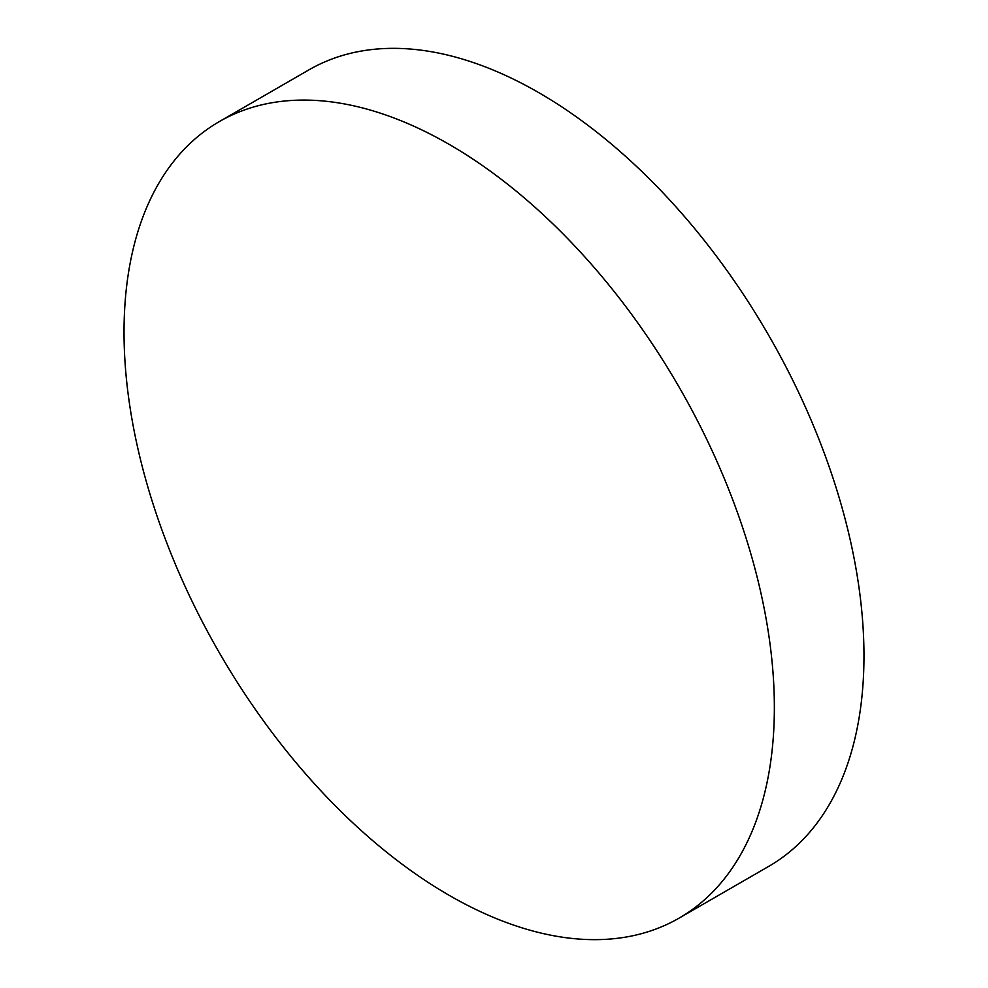 <?xml version="1.0" encoding="UTF-8"?>
<svg xmlns="http://www.w3.org/2000/svg" width="988" height="988" viewBox="0 0 988 988"><rect width="100%" height="100%" fill="white"/><g stroke="black" fill="none" stroke-linecap="round" stroke-linejoin="round"><path stroke-width="1.48" d="M449.194 144.396A459.852 265.5 60 0 1 749.608 549.624A459.852 265.5 60 0 1 679.114 918.111A459.852 265.5 60 0 1 449.194 895.338A459.852 265.5 60 0 1 148.78 490.11A459.852 265.5 60 0 1 219.274 121.623A459.852 265.5 60 0 1 449.194 144.396M219.274 121.623L308.886 69.889A459.852 265.5 60 0 1 538.806 92.662A459.852 265.5 60 0 1 839.22 497.89A459.852 265.5 60 0 1 768.726 866.377L679.114 918.111"/></g></svg>
